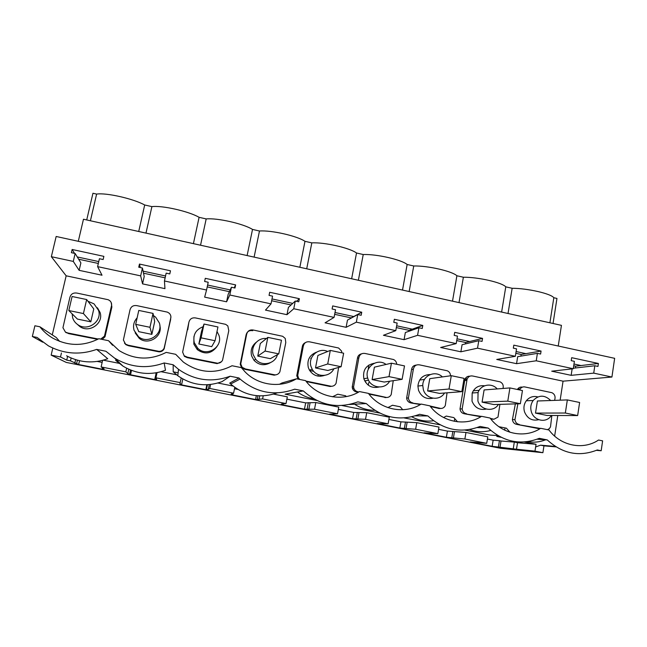 <?xml version="1.0" encoding="UTF-8"?>
<svg xmlns="http://www.w3.org/2000/svg" width="647" height="647" viewBox="0 0 647 647"><rect width="100%" height="100%" fill="white"/><g stroke="black" fill="none" stroke-linecap="round" stroke-linejoin="round"><path stroke-width="0.97" d="M549.901 322.788L553.824 297.733L556.962 298.445L553.048 323.492M78.295 241.307L83.471 219.228L561.442 325.352L558.24 346.016M594.819 365.757L597.949 366.437L598.394 363.468L571.681 357.686L571.228 360.662L574.39 361.349L573.266 368.741L536.234 360.791L537.406 353.359L540.601 354.046L541.07 351.054L513.807 345.15L513.322 348.151L516.549 348.846L515.344 356.303L477.526 348.183L478.788 340.694L482.047 341.398L482.549 338.381L454.712 332.348L454.186 335.381L457.478 336.092L456.192 343.606L417.574 335.316L418.916 327.754L422.248 328.474L422.79 325.433L394.346 319.27L393.797 322.327L397.153 323.055L395.786 330.641L356.335 322.166L357.759 314.547L361.163 315.283L361.738 312.21L332.687 305.918L332.097 308.999L335.534 309.743L334.07 317.394L293.762 308.74L295.283 301.049L298.76 301.801L299.367 298.704L269.678 292.266L269.055 295.38L272.565 296.14L271.012 303.855L229.814 295.008L231.424 287.252L234.982 288.02L235.629 284.898L205.285 278.323L204.622 281.461L208.205 282.238L206.555 290.018L164.443 280.976L166.158 273.147L169.789 273.932L170.476 270.786L139.461 264.065L138.749 267.227L142.421 268.02L140.666 275.873L97.6 266.629L99.42 258.727L103.14 259.536L103.868 256.358L72.141 249.483L71.396 252.678L75.141 253.487L73.289 261.412L51.348 256.697L56.16 236.478L614.65 358.325L611.925 377.039L593.728 373.133L594.819 365.757L573.339 368.224M560.148 400.178L563.06 381.172L611.925 377.039M554.641 436.102L557.795 415.487M240.094 379.053L238.978 377.994L229.709 383.097L230.664 384.011L240.094 379.053C256.535 392.931 274.74 396.312 294.7 389.187L303.33 390.917C319.61 405.483 337.783 409.13 357.848 401.868L366.291 403.566C382.304 417.954 400.089 421.521 419.636 414.282L427.902 415.94C443.656 430.158 461.06 433.652 480.114 426.43L488.202 428.055C503.706 442.103 520.746 445.524 539.323 438.326L547.241 439.911C562.494 453.798 579.178 457.146 597.294 449.972L601.176 450.749L602.616 440.858L598.532 440.033C583.198 450.441 560.65 445.993 548.996 429.988L540.657 428.298C524.903 438.763 501.878 434.226 490.078 418.043L481.554 416.32C465.363 426.842 441.844 422.2 429.891 405.847L421.189 404.076C404.545 414.662 380.509 409.923 368.402 393.376L359.506 391.572C342.4 402.208 317.839 397.371 305.57 380.638L296.48 378.794C280.677 388.305 258.671 385.588 245.431 372.251L241.347 367.625L232.055 365.741C215.176 374.33 198.936 373.109 183.344 362.077L175.693 354.313L166.19 352.389C150.177 360.5 134.471 359.886 119.064 350.545L108.55 340.702L98.829 338.729C83.35 346.485 67.984 346.274 52.714 338.09C47.668 335.114 43.389 331.345 39.871 326.775L34.898 325.773L32.35 336.48L42.694 342.182M601.176 450.749L596.445 450.344M556.024 446.883L543.957 445.856L542.898 452.698L500.471 448.274L66.269 362.425L51.153 355.122L60.503 356.982L66.738 360.136L70.483 360.88L78.651 364.528L103.779 369.502L102.315 368.564L104.143 368.919L101.126 366.946L125.85 371.847L127.823 373.61L130.532 374.791L155.24 379.676L154.859 378.956L156.655 379.312L155.927 377.808L180.206 382.62L179.923 383.922L181.702 384.269L181.532 384.876L205.819 389.68L206.49 389.179L208.253 389.526L209.749 388.467L233.591 393.19L231.125 394.047L232.871 394.395L231.675 394.791L255.549 399.514L262.601 398.94L286.014 403.574L281.445 404.011L283.168 404.351L280.968 404.545L304.446 409.187L314.515 409.227L337.524 413.781L329.444 414.129L352.542 418.698L365.523 419.329L388.119 423.809L377.128 423.559L399.838 428.055L415.633 429.252L437.841 433.652L424.028 432.835L446.365 437.251L464.878 439.014L486.706 443.332L487.773 436.806L465.977 432.463L464.878 439.014M454.736 418.755L454.307 421.31M318.267 374.573L317.976 376.109M368.936 364.997L368.272 368.596M365.806 381.981L365.709 382.539M499.929 426.891L499.848 427.36M553.824 297.733C550.953 293.641 527.475 288.295 512.149 288.287L505.776 286.839C501.983 282.513 478.076 277.062 463.373 277.231L456.895 275.759C452.132 271.182 427.796 265.634 413.74 265.974L407.149 264.486C401.399 259.649 376.611 253.996 363.234 254.53L356.521 253.001C349.744 247.906 324.495 242.156 311.822 242.876L304.988 241.323C297.143 235.953 271.425 230.089 259.479 231.003L252.516 229.426C243.571 223.773 217.376 217.804 206.183 218.921L199.098 217.319C189.013 211.375 162.308 205.285 151.908 206.619L144.693 204.986C133.419 198.734 106.213 192.531 96.621 194.092L92.95 193.259L86.714 219.948M593.728 373.133L571.155 375.333L551.713 371.184L573.266 368.741M536.234 360.791L516.557 363.679L496.734 359.449L515.344 356.303M477.526 348.183L460.866 351.798L440.647 347.488L456.192 343.606M417.574 335.316L404.068 339.675L383.436 335.275L395.786 330.641M356.335 322.166L346.113 327.309L325.061 322.821L334.07 317.394M293.762 308.74L286.961 314.685L265.48 310.099L271.012 303.855M229.814 295.008L226.587 301.801L204.654 297.127L206.555 290.018M164.443 280.976L164.953 288.651L142.558 283.871L140.666 275.873M97.6 266.629L102.016 275.218L79.136 270.341L73.289 261.412M563.06 381.172L66.156 275.808L51.348 256.697M279.439 384.31L281.963 382.967L296.48 378.794M297.45 391.969C302.351 395.576 307.77 397.865 313.722 398.827M332.469 396.797L337.774 394.209L345.66 395.802L346.266 396.587M354.556 404.205C360.735 408.273 367.456 410.303 374.726 410.295M387.885 407.602L392.519 405.24L400.258 406.801L402.733 409.745M411.815 416.814C418.698 420.501 425.928 421.812 433.506 420.736M443.607 417.533L446.236 416.07L453.83 417.598L457.534 421.804M469.625 429.543C476.645 432.131 483.681 432.422 490.733 430.409M498.918 426.713L506.415 428.193L509.99 432.277M527.798 441.642C533.929 442.71 539.849 442.095 545.558 439.798M52.27 334.895L66.156 275.808M39.871 326.775L56.216 337.475L59.686 341.414M539.792 428.832L516.807 424.4L540.407 428.46M515.36 403.882L512.416 419.596C512.82 422.321 514.284 423.922 516.807 424.4M522.347 387.149C520.431 386.817 518.854 387.456 517.632 389.073L517.39 389.486M184.387 356.36L182.64 352.073L184.387 356.36L187.315 357.662L217.157 363.622L221.46 361.73M187.719 329.824L188.835 322.594M430.457 406.575L439.184 408.5M420.388 404.553L411.12 402.992L420.922 404.238M416.312 365.078C413.603 365.329 412.026 366.817 411.573 369.534L406.623 398.099C407.003 400.865 408.508 402.499 411.12 402.992M499.913 404.343L497.996 417.097L493.952 419.248L490.838 419.03M480.842 416.749L464.457 413.797L481.4 416.409M469.884 376.198C467.474 376.077 465.816 377.177 464.91 379.49L460.017 408.944C460.413 411.694 461.893 413.304 464.457 413.797M306.282 381.552L330.083 386.494L331.741 386.275M305.384 342.619C303.58 343.46 302.545 344.835 302.295 346.752L296.755 375.761L298.17 379.142M124.483 343.128L125.955 344.714L128.591 345.765L159.033 351.847C161.354 351.847 163.068 350.836 164.16 348.814L170.889 317.265M252.759 330.698C249.192 330.116 246.96 331.563 246.07 335.033L240.215 364.269L241.59 367.633L244.898 369.324L274.166 375.171L276.641 374.653M361.536 353.836C359.174 354.394 357.807 355.866 357.451 358.252L352.211 387.035L352.534 388.645C353.391 390.562 354.807 391.678 356.772 391.985L358.907 391.928M368.952 394.088L385.984 397.525M358.365 392.236L356.772 391.985M65.468 332.129L68.695 333.634L67.854 332.987L98.271 339.028M102.186 339.408L105.008 336.788L111.874 307.066L111.219 302.586M97.681 339.335L68.695 333.634M238.978 377.994L230.154 376.222C211.844 382.789 194.634 380.493 178.515 369.332L173.178 364.771L164.16 362.959C146.893 369.122 130.362 367.496 114.568 358.098L105.89 351.256L96.67 349.404C80.058 355.252 63.98 354.071 48.436 345.87L37.065 337.435L32.35 336.48M555.288 446.422L540.56 445.176L543.957 445.856M542.898 452.698L534.98 451.129L535.627 446.964L540.56 445.176M534.98 451.129L516.492 449.236L517.527 442.734L536.048 444.271L535.627 446.964M486.706 443.332L470.159 441.958L492.149 446.309L516.492 449.236M505.048 427.918L504.684 430.166M508.024 313.496L512.149 288.287M501.619 312.072L505.776 286.839M143.513 273.188L165.131 277.838M207.218 286.896L229.402 291.676M271.635 300.758L291.077 304.947M334.653 314.329L351.24 317.895L353.731 316.545L335 312.509M396.336 327.6L409.017 330.334L412.293 329.169L396.66 325.797M456.709 340.597L465.654 342.522L469.673 341.535L457.017 338.81M515.821 353.319L521.175 354.467L525.914 353.658L516.112 351.547M573.711 365.773L575.612 366.186L581.038 365.539L573.978 364.018M78.659 259.229L98.328 263.466M98.765 261.582L77.26 256.948M292.743 303.394L271.999 298.93M230.211 289.921L207.614 285.044M165.535 275.978L143.076 271.133M571.155 375.333L572.134 368.863M598.394 363.468L581.038 365.539M575.337 367.997L575.612 366.186M554.592 400.38L554.964 398.73C555.401 395.98 554.398 393.974 551.956 392.713L525.315 387.035C523.253 386.526 521.539 387.141 520.18 388.887L519.646 389.955M551.851 415.471L550.508 426.874L549.271 428.694L547.443 429.673M512.416 419.596L514.939 419.636C515.344 422.378 516.816 423.995 519.355 424.481M514.939 419.636L517.891 403.809M501.069 437.291L496.807 436.442L499.808 436.644M537.139 439.216L547.241 439.911M497.923 435.585L489.9 435.059L465.015 430.093M492.149 446.309L493.143 440.178L487.409 439.038M498.416 446.94L499.427 440.688L493.143 440.178M500.01 447.255L501.021 441.003L499.427 440.688M513.281 448.597L514.316 442.095L501.021 441.003M514.316 442.095L517.527 442.734M537.811 396.91C533.209 395.778 529.375 397.064 526.302 400.768C523.933 404.124 523.35 407.845 524.547 411.945C527.402 418.585 532.133 421.165 538.741 419.693M524.588 441.99L536.048 444.271M97.252 361.438L102.145 362.409M103.31 360.185L120.302 363.565M155.231 372.971L156.121 373.149M161.16 371.71L176.566 374.783M217.902 383.016L233.017 386.033M234.497 388.734L237.821 389.397M273.568 394.112L287.333 396.854L286.014 403.574M286.888 399.15L305.667 402.887L315.801 402.531L338.769 407.109L337.524 413.781M338.341 409.389L353.699 412.446L366.736 412.681L389.308 417.186L388.119 423.809M388.904 419.442L400.946 421.844L416.789 422.661L438.973 427.077L437.841 433.652M438.585 429.325L447.417 431.08L465.977 432.463M404.165 417.938L440.065 424.828M341.988 405.523L379.619 413.037M303.33 390.917L285.141 394.169L316.901 400.509M173.178 364.771L173.21 371.815L178.119 372.801M164.16 362.959L165.478 370.27C150.686 375.575 136.533 374.201 123.035 366.17L115.611 360.314L117.236 360.638M550.694 400.517C544.717 394.751 538.878 394.743 533.177 400.509C530.766 403.93 530.176 407.723 531.397 411.904C533.783 420.194 544.709 423.162 550.185 417.056L551.47 415.471M565.341 413.021L577.65 415.56L546.933 415.455L535.498 413.101L537.398 400.994L567.338 399.919L565.341 413.021L535.498 413.101M90.402 220.773L96.621 194.092M52.771 348.24L51.153 355.122M138.725 231.497L144.693 204.986M145.979 233.114L151.908 206.619M60.503 356.982L61.433 352.979M72.141 249.483L74.518 253.349M75.141 253.487L80.883 262.868L79.136 270.341M108.55 340.702L112.602 345.288M111.874 307.066L111.389 306.217C111.996 304.074 111.446 302.214 109.731 300.637L108.203 299.731L77.13 293.123C73.305 292.493 70.879 293.973 69.844 297.547L62.937 327.73L65.428 332.097L67.854 332.987M111.389 306.217L104.458 336.173L105.008 336.788M100.681 339.101L104.458 336.173M96.67 349.404L107.734 358.745C93.556 363.776 79.84 362.789 66.584 355.793M66.738 360.136L67.611 356.351M70.483 360.88L71.138 358.034M74.801 363.113L75.594 359.675M76.645 363.485L77.397 360.209M78.651 364.528L79.516 360.735M102.315 368.564L102.485 367.836M101.126 366.946L102.614 360.371M125.85 371.847L126.65 368.24M77.228 324.252L79.816 326.533C89.318 333.545 103.932 323.29 100.059 312.452L97.438 307.778M72.124 313.819L72.642 317.709C73.548 320.605 75.278 322.934 77.834 324.681C87.547 331.846 102.477 321.381 98.514 310.317L94.025 303.855L87.943 301.243M90.815 321.826L93.775 308.942L86.658 299.545L72.092 296.504L68.817 310.544L77.43 319.084L90.815 321.826L83.423 313.56L86.658 299.545M466.301 377.306L465.953 379.368M415.633 429.252L416.789 422.661M446.365 437.251L447.417 431.08M451.784 437.712L452.851 431.42M453.401 438.035L454.469 431.743M488.202 428.055L477.211 427.57M503.01 388.467L503.14 387.917C503.601 385.143 502.59 383.121 500.107 381.851L472.965 376.069C470.191 375.495 468.234 376.554 467.085 379.231L462.168 408.912C462.565 411.67 464.053 413.304 466.641 413.797M493.952 419.248L490.321 418.366M460.017 408.944L462.168 408.912M537.406 353.359L517.689 356.651L516.557 363.679M520.908 356.109L521.175 354.467M541.07 351.054L525.914 353.658M452.504 301.17L456.895 275.759M459.014 302.61L463.373 277.231M484.611 385.798C478.804 385.102 474.663 387.504 472.181 392.996L472.019 401.172C474.833 407.788 479.581 410.424 486.253 409.082M497.187 388.92C491.736 382.482 480.729 384.553 478.06 392.583L477.898 400.922C480.503 410.271 493.637 412.446 498.473 404.391M507.782 401.14L520.35 403.736L493.734 404.529L482.08 402.143L484.102 389.939L509.917 387.925L507.782 401.14L482.08 402.143M365.523 419.329L366.736 412.681M399.838 428.055L400.946 421.844M404.367 428.33L405.491 421.998M406.017 428.654L407.133 422.321M427.902 415.94L415.358 415.851M450.49 375.794C450.458 373.432 449.382 371.758 447.279 370.78L419.628 364.892C416.231 364.342 414.145 365.781 413.368 369.194L408.394 397.978C408.775 400.76 410.287 402.41 412.923 402.911M447.045 392.818L445.322 405.483C444.392 407.448 442.872 408.443 440.761 408.467L430.012 406.001M438.755 408.508L440.761 408.467M406.623 398.099L408.394 397.978M478.788 340.694L462.079 344.714L460.866 351.798M465.419 343.905L465.654 342.522M482.549 338.381L469.673 341.535M402.515 290.066L407.149 264.486M409.147 291.538L413.74 265.974M430.158 374.548C422.936 374.783 418.852 378.616 417.905 386.057L418.496 390.198C421.31 396.854 426.13 399.531 432.94 398.212M442.394 376.918C435.439 369.898 422.604 375.454 422.766 385.499L423.373 389.72C425.993 399.296 439.661 401.383 444.513 393.012M449.018 389.009L461.845 391.661L439.507 393.4L427.627 390.966L429.77 378.665L451.299 375.689L449.018 389.009L427.627 390.966M368.766 382.587L368.289 385.183M314.515 409.227L315.801 402.531M352.542 418.698L353.699 412.446M356.149 418.787L357.33 412.406M357.823 419.119L359.004 412.746M366.291 403.566L349.461 404.488M396.7 364.285L396.676 363.824C396.385 361.762 395.317 360.322 393.449 359.497L365.264 353.505C361.802 352.938 359.667 354.386 358.85 357.823L353.577 386.833L353.901 388.443C354.766 390.384 356.19 391.508 358.171 391.815M393.247 380.679L391.225 394.484C390.262 396.465 388.701 397.46 386.542 397.484L368.555 393.578M384.933 397.606L386.542 397.484M352.211 387.035L353.577 386.833M418.916 327.754L405.345 332.534L404.068 339.675M408.847 331.296L409.017 330.334M422.79 325.433L412.293 329.169M351.636 278.776L356.521 253.001M358.381 280.272L363.234 254.53M374.257 363.258C366.024 365.005 362.555 370.165 363.865 378.746L363.946 379.013C366.857 385.847 371.839 388.523 378.899 387.035M386.049 364.447C377.33 357.597 364.051 367.35 367.69 378.034L367.771 378.309C370.44 388.2 384.86 390.084 389.615 381.237M389.009 376.627L402.111 379.328L384.221 382.053L372.114 379.571L374.387 367.173L391.435 363.185L389.009 376.627L372.114 379.571M320.419 375.244L320.216 376.279M262.601 398.94L263.216 395.851M283.168 404.351L283.265 403.833M304.446 409.187L305.667 402.887M307.115 409.09L308.352 402.66M308.821 409.422L310.05 403M341.875 352.833L341.567 351.054L338.591 348.005L309.864 341.891C306.33 341.317 304.139 342.764 303.281 346.234L297.709 375.47L298.566 378.171L299.828 379.474M338.616 367.439L336.084 383.275C335.089 385.264 333.488 386.267 331.288 386.283L305.902 381.067M330.083 386.494L331.288 386.283M296.755 375.761L297.709 375.47M357.759 314.547L347.471 320.103L346.113 327.309M361.738 312.21L353.731 316.545M299.844 267.276L304.988 241.323M306.71 268.796L311.822 242.876M316.496 352.178C309.541 354.977 306.815 360.12 308.336 367.609L309.452 370.149C313.213 375.616 318.203 377.371 324.43 375.422M327.649 351.491C318.534 347.002 307.584 356.95 311.078 366.663L312.218 369.251C316.666 377.678 329.962 377.347 333.852 368.79M327.714 363.978L341.098 366.736L327.851 370.48L315.501 367.949L317.903 355.454L330.302 350.415L327.714 363.978L315.501 367.949M313.714 371.321L309.662 370.496L313.714 371.321M311.433 358.082L310.73 358.365L311.433 358.082M233.591 393.19L234.78 387.375M209.749 388.467L210.582 384.488M232.871 394.395L233.082 393.368M255.549 399.514L256.325 395.657M257.239 399.215L257.918 395.794M258.97 399.563L259.706 395.883M230.664 384.011C244.598 395.794 260.102 398.754 277.183 392.891M230.154 376.222L222.123 381.584C206.377 387.238 191.601 385.288 177.788 375.721L178.515 369.332M285.788 342.587L285.246 338.454L282.666 336.286L253.373 330.051C249.774 329.469 247.526 330.924 246.628 334.418L240.741 363.881L242.124 367.27L245.456 368.976L274.951 374.864C277.199 374.856 278.833 373.853 279.868 371.839L285.788 342.587M274.166 375.171L274.951 374.864M240.215 364.269L240.741 363.881M295.283 301.049L288.408 307.422L286.961 314.685M299.367 298.704L296.52 301.316M247.114 255.565L252.516 229.426M254.109 257.118L259.479 231.003M256.196 342.32C251.78 345.886 250.26 350.439 251.651 355.987L254.02 360.322C258.849 365.191 264.251 366.008 270.244 362.757M266.418 338.535C257.87 337.427 250.405 346.59 253.252 354.791L255.67 359.222C261.655 366.93 275.185 364.035 277.434 354.637M265.092 351.054L278.768 353.877L270.357 358.681L257.757 356.093L260.304 343.5L267.842 337.378L265.092 351.054L257.757 356.093M255.913 359.497L255.411 359.392L255.913 359.497M180.206 382.62L181.184 378.026M155.927 377.808L157.043 372.664M181.702 384.269L182.826 378.988M205.819 389.68L206.846 384.771M206.49 389.179L207.42 384.747M208.253 389.526L209.28 384.617M173.21 371.815L177.788 375.721M217.157 363.622L217.505 363.226C219.802 363.226 221.484 362.207 222.552 360.185L228.787 330.698L227.833 325.918L225.649 324.341L195.782 317.984C192.11 317.386 189.806 318.85 188.867 322.368L182.64 352.073M217.505 363.226L187.428 357.217L184.468 355.899M231.424 287.252L228.116 294.482L226.587 301.801M235.629 284.898L234.206 287.85M193.413 243.644L199.098 217.319M200.538 245.221L206.183 218.921M193.938 336.561L193.841 344.131L197.295 349.623C204.881 354.855 211.456 353.828 216.996 346.533M203.101 326.727C195.693 329.614 192.749 334.936 194.262 342.684L197.788 348.288C206.676 357.33 223.223 347.059 218.929 335.292L217.004 331.482M201.096 337.847L215.071 340.734L211.715 346.646L198.855 344.002L201.549 331.304L204.015 324.05L201.096 337.847L198.855 344.002M127.823 373.61L128.785 369.275M129.635 373.966L130.508 370.011M130.532 374.791L131.503 370.399M154.859 378.956L156.194 372.818M170.671 318.575C171.22 316.634 170.776 314.887 169.336 313.334L167.5 312.153L137.043 305.675C133.298 305.06 130.929 306.532 129.95 310.083L123.383 340.023L125.575 344.164L128.235 345.223L158.919 351.353C161.265 351.353 162.987 350.334 164.087 348.296L170.687 319.327M164.16 348.814L164.087 348.296M159.033 351.847L158.919 351.353M142.421 268.02L144.208 276.463L142.558 283.871M139.461 264.065L140.245 267.551M135.158 332.865L139.226 338.316C148.074 345.813 162.947 336.577 159.841 325.619M137.132 317.839C133.856 321.47 132.829 325.635 134.075 330.326L138.515 336.723C147.88 344.673 163.432 334.273 159.332 322.934L155.636 317.151L153.468 315.582M151.875 334.362L154.682 321.583L153.032 313.399L138.781 310.431L135.692 324.349L138.757 331.668L151.875 334.362L149.975 327.293L153.032 313.399M577.65 415.56L579.615 402.483L567.338 399.919M479.176 390.319L473.272 390.78M520.35 403.736L522.452 390.545L509.917 387.925M424.521 379.393L419.628 380.064M461.845 391.661L464.093 378.358L451.299 375.689M402.111 379.328L404.504 365.911L391.435 363.185M368.539 380.193L364.69 380.857M341.098 366.736L343.646 353.205L330.302 350.415M278.768 353.877L281.477 340.225L267.842 337.378M215.071 340.734L217.95 326.961L204.015 324.05M135.692 324.349L149.975 327.293M68.817 310.544L83.423 313.56M464.683 380.606L466.859 380.355M411.573 369.534L413.368 369.194M357.451 358.252L358.85 357.823M302.295 346.752L303.281 346.234M244.898 369.324L245.456 368.976M246.07 335.033L246.628 334.418M187.315 357.662L187.428 357.217M128.591 345.765L128.235 345.223M517.632 389.073L520.18 388.887M526.302 400.768L533.177 400.509M66.285 332.752L65.428 332.097M79.816 326.533L77.834 324.681M464.91 379.49L467.085 379.231M472.181 392.996L478.06 392.583M417.905 386.057L422.766 385.499M352.534 388.645L353.901 388.443M363.865 378.746L367.69 378.034M297.612 378.446L298.566 378.171M309.452 370.149L312.218 369.251M241.59 367.633L242.124 367.27M254.02 360.322L255.67 359.222M197.295 349.623L197.788 348.288M123.035 366.17L114.568 358.098M125.955 344.714L125.575 344.164M139.226 338.316L138.515 336.723"/></g></svg>

